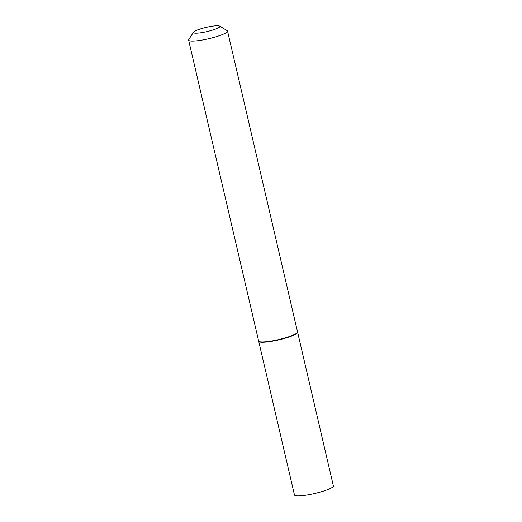 <?xml version="1.0" encoding="UTF-8"?>
<svg xmlns="http://www.w3.org/2000/svg" width="522" height="522" viewBox="0 0 522 522"><rect width="100%" height="100%" fill="white"/><g stroke="black" fill="none" stroke-linecap="round" stroke-linejoin="round"><path stroke-width="0.78" d="M258.703 341.153A19.973 3.158 -13.1 0 0 258.71 341.31L294.467 494.967A19.973 3.158 -13.1 0 0 304.874 495.358A19.973 3.158 -13.1 0 0 333.369 485.917L297.618 332.26A19.973 3.158 -13.1 0 0 297.553 332.109M258.71 341.31A19.973 3.158 -13.1 0 0 269.117 341.701A19.973 3.158 -13.1 0 0 297.618 332.26M193.512 32.175L188.762 39.594A19.973 3.158 -13.1 0 0 188.631 40.148L258.638 341.003A19.973 3.158 -13.1 0 0 259.003 341.44L259.382 341.669A19.653 3.106 -13.1 0 0 269.261 341.623A19.653 3.106 -13.1 0 0 297.168 332.873L297.409 332.501A19.973 3.158 -13.1 0 0 297.547 331.953L227.533 31.092A19.973 3.158 -13.1 0 0 227.168 30.661L219.625 26.1A13.579 2.147 -13.1 0 0 212.8 26.126A13.579 2.147 -13.1 0 0 193.512 32.175A13.579 2.147 -13.1 0 0 200.5 32.821A13.579 2.147 -13.1 0 0 214.581 29.441A13.579 2.147 -13.1 0 0 219.625 26.1M259.003 341.44A19.973 3.158 -13.1 0 0 269.045 341.395A19.973 3.158 -13.1 0 0 297.409 332.501M188.631 40.148A19.973 3.158 -13.1 0 0 199.032 40.54A19.973 3.158 -13.1 0 0 227.533 31.092"/></g></svg>
